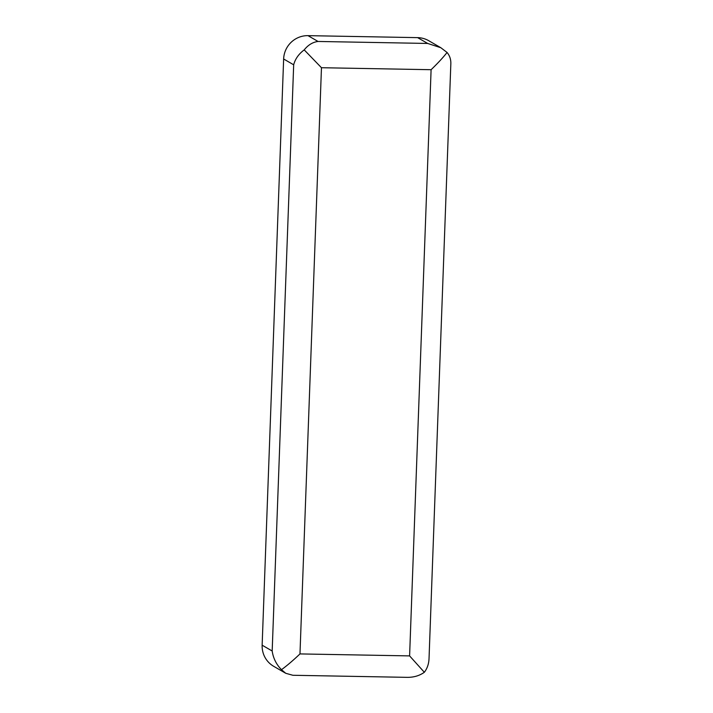 <?xml version="1.0" encoding="UTF-8"?>
<svg xmlns="http://www.w3.org/2000/svg" width="713" height="713" viewBox="0 0 713 713"><rect width="100%" height="100%" fill="white"/><g stroke="black" fill="none" stroke-linecap="round" stroke-linejoin="round"><path stroke-width="1.07" d="M285.753 673.295L273.667 666.298A23.894 23.377 120.1 0 1 262.143 645.194L283.64 58.992A23.894 23.377 -59.9 0 1 308.007 35.65L417.64 37.637A23.894 23.377 -59.9 0 1 428.745 40.721L440.83 47.718L447.069 52.468C449.707 55.65 450.964 59.402 450.839 63.724L429.03 658.652C428.798 663.946 427.23 668.482 424.342 672.279C419.494 675.719 413.798 677.403 407.239 677.35L292.865 675.273L285.753 673.295L281.483 669.685C287.107 665.568 293.275 660.309 299.977 653.919L321.465 67.717L431.098 69.705L409.601 655.898L299.977 653.919M262.143 645.194L272.179 650.996L293.676 64.803C295.2 58.965 298.711 53.992 304.21 49.883C308.159 44.937 312.766 42.129 318.043 41.461L427.675 43.448L440.83 47.718M272.179 650.996C273.222 658.206 276.323 664.436 281.483 669.685M424.342 672.279L409.601 655.898M447.069 52.468C443.085 57.548 437.764 63.288 431.098 69.705M304.21 49.883L321.465 67.717M293.676 64.803L283.64 58.992M427.675 43.448L417.64 37.637M318.043 41.461L308.007 35.65"/></g></svg>
